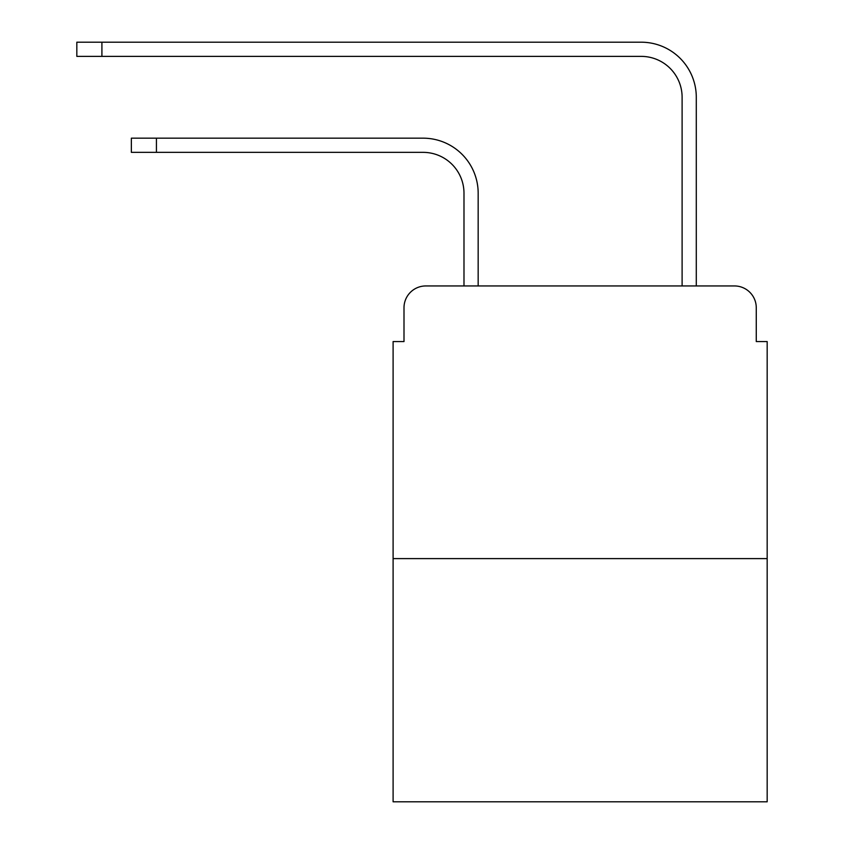 <?xml version="1.0" encoding="UTF-8"?>
<svg xmlns="http://www.w3.org/2000/svg" width="844" height="844" viewBox="0 0 844 844"><rect width="100%" height="100%" fill="white"/><g stroke="black" fill="none" stroke-linecap="round" stroke-linejoin="round"><path stroke-width="1.27" d="M404.002 307.765L404.002 341.567L404.002 307.765A21.807 21.807 0 0 1 425.819 285.947L463.989 285.947L463.989 193.244A40.902 40.902 0 0 0 423.087 152.353A40.902 40.902 0 0 1 463.989 193.244A40.902 40.902 0 0 0 423.087 152.353A40.902 40.902 0 0 1 463.989 193.244A40.902 40.902 0 0 0 423.087 152.353A40.902 40.902 0 0 1 463.989 193.244A40.902 40.902 0 0 0 423.087 152.353A40.902 40.902 0 0 1 463.989 193.244A40.902 40.902 0 0 0 423.087 152.353A40.902 40.902 0 0 1 463.989 193.244A40.902 40.902 0 0 0 423.087 152.353A40.902 40.902 0 0 1 463.989 193.244A40.902 40.902 0 0 0 423.087 152.353A40.902 40.902 0 0 1 463.989 193.244A40.902 40.902 0 0 0 423.087 152.353A40.902 40.902 0 0 1 463.989 193.244A40.902 40.902 0 0 0 423.087 152.353A40.902 40.902 0 0 1 463.989 193.244A40.902 40.902 0 0 0 423.087 152.353L131.358 152.353L131.358 138.173L156.435 138.173L156.435 152.353M767.175 558.601L393.104 558.601L393.104 801.8L767.175 801.8L767.175 341.567L756.266 341.567L756.266 307.765A21.807 21.807 0 0 0 734.459 285.947L425.819 285.947M393.104 558.601L393.104 341.567L404.002 341.567M156.435 138.173L423.087 138.173A55.071 55.071 0 0 1 478.168 193.244L478.168 285.947L478.168 193.244L478.168 285.947L478.168 193.244L478.168 285.947L478.168 193.244L478.168 285.947L478.168 193.244L478.168 285.947L478.168 193.244L478.168 285.947L478.168 193.244L478.168 285.947L478.168 193.244L478.168 285.947L478.168 193.244L478.168 285.947L478.168 193.244L478.168 285.947L495.069 285.947M665.199 285.947L682.11 285.947L682.11 97.271A40.902 40.902 0 0 0 641.208 56.379A40.902 40.902 0 0 1 682.11 97.271A40.902 40.902 0 0 0 641.208 56.379A40.902 40.902 0 0 1 682.11 97.271A40.902 40.902 0 0 0 641.208 56.379A40.902 40.902 0 0 1 682.11 97.271A40.902 40.902 0 0 0 641.208 56.379A40.902 40.902 0 0 1 682.11 97.271A40.902 40.902 0 0 0 641.208 56.379A40.902 40.902 0 0 1 682.11 97.271A40.902 40.902 0 0 0 641.208 56.379A40.902 40.902 0 0 1 682.11 97.271A40.902 40.902 0 0 0 641.208 56.379A40.902 40.902 0 0 1 682.11 97.271A40.902 40.902 0 0 0 641.208 56.379A40.902 40.902 0 0 1 682.11 97.271A40.902 40.902 0 0 0 641.208 56.379A40.902 40.902 0 0 1 682.11 97.271A40.902 40.902 0 0 0 641.208 56.379L76.825 56.379L76.825 42.2L101.913 42.2L101.913 56.379M101.913 42.2L641.208 42.2A55.071 55.071 0 0 1 696.289 97.271L696.289 285.947L696.289 97.271L696.289 285.947L696.289 97.271L696.289 285.947L696.289 97.271L696.289 285.947L696.289 97.271L696.289 285.947L696.289 97.271L696.289 285.947L696.289 97.271L696.289 285.947L696.289 97.271L696.289 285.947L696.289 97.271L696.289 285.947L696.289 97.271L696.289 285.947L734.459 285.947M756.266 341.567L756.266 307.765"/></g></svg>

